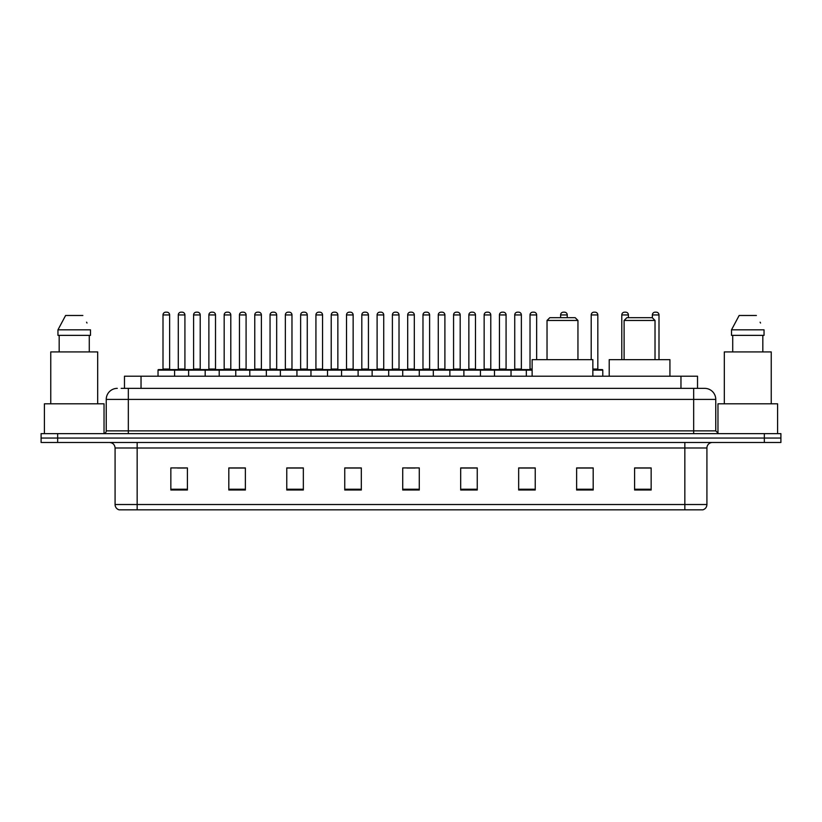<?xml version="1.0" encoding="UTF-8"?>
<svg xmlns="http://www.w3.org/2000/svg" width="822" height="822" viewBox="0 0 822 822"><rect width="100%" height="100%" fill="white"/><g stroke="black" fill="none" stroke-linecap="round" stroke-linejoin="round"><path stroke-width="1.23" d="M124.471 388.364L124.471 376.219L697.529 376.219L697.529 388.364M121.409 388.364L700.847 388.364M121.153 388.364L128.335 388.364L128.335 399.41L106.244 399.41L106.244 430.872A2.764 2.764 0 0 1 103.49 433.636M117.289 388.364A11.046 11.046 0 0 0 106.244 399.41M715.757 399.41L693.665 399.41L693.665 388.364L704.711 388.364A11.046 11.046 0 0 1 715.757 399.41L715.757 430.872L718.51 433.636M57.663 433.636L41.1 433.636L41.1 438.054L57.663 438.054L41.1 438.054L41.1 442.472L57.663 442.472L57.663 438.054L764.337 438.054L57.663 438.054L57.663 433.636L764.337 433.636L764.337 438.054L780.9 438.054L764.337 438.054L764.337 442.472L57.663 442.472M780.9 433.636L780.9 438.054L780.9 433.636L764.337 433.636M702.666 509.825L684.839 509.825L684.839 504.523L706.92 504.523L706.92 447.99A5.518 5.518 0 0 1 712.438 442.472M702.502 509.825L119.056 509.825A5.518 5.518 0 0 1 115.08 504.523L115.08 447.99C114.751 444.64 112.912 442.801 109.562 442.472M651.158 490.004L651.158 467.923L634.594 467.923L634.594 490.004L651.158 490.004M593.186 490.004L593.186 467.923L576.623 467.923L576.623 490.004L593.186 490.004M535.225 490.004L535.225 467.923L518.661 467.923L518.661 490.004L535.225 490.004M477.253 490.004L477.253 467.923L460.69 467.923L460.69 490.004L477.253 490.004M187.406 490.004L187.406 467.923L170.842 467.923L170.842 490.004L187.406 490.004M245.377 490.004L245.377 467.923L228.814 467.923L228.814 490.004L245.377 490.004M303.339 490.004L303.339 467.923L286.775 467.923L286.775 490.004L303.339 490.004M361.31 490.004L361.31 467.923L344.747 467.923L344.747 490.004L361.31 490.004M419.282 490.004L419.282 467.923L402.718 467.923L402.718 490.004L419.282 490.004M780.9 442.472L780.9 438.054L780.9 442.472L764.337 442.472M529.204 468.037L522.186 468.037M590.371 468.037L582.366 468.037M360.981 468.037L353.974 468.037M345.692 468.037L361.31 468.037M299.814 468.037L292.796 468.037M238.637 468.037L231.629 468.037M177.47 468.037L185.751 468.037M460.69 468.037L476.308 468.037M468.026 468.037L461.019 468.037M406.859 468.037L415.141 468.037M303.339 468.037L286.775 468.037M245.377 468.037L228.814 468.037M535.225 468.037L518.661 468.037M593.186 468.037L576.623 468.037M651.158 468.037L634.594 468.037M104.034 433.584L104.034 403.818L44.409 403.818L44.409 433.636M97.684 403.818L97.684 351.929L50.759 351.929L50.759 403.818M89.279 335.366L89.279 351.929L89.279 335.366M57.961 329.838L65.606 315.484L57.961 329.838L57.961 335.366L90.492 335.366L90.492 329.838L57.961 329.838M86.998 323.025L86.567 322.193M59.174 335.366L59.174 351.929M82.847 315.484L65.606 315.484M547.031 320.457L577.948 320.457L575.194 317.693L549.795 317.693L547.031 320.457L547.031 359.656M577.948 320.457L577.948 359.656M592.857 376.219L592.857 359.656L532.132 359.656L532.132 376.219M624.104 320.457L655.021 320.457L652.267 317.693L626.867 317.693L624.104 320.457L624.104 359.656M655.021 320.457L655.021 359.656M669.93 376.219L669.93 359.656L609.205 359.656L609.205 376.219M777.591 433.636L777.591 403.818L717.966 403.818L717.966 433.584M771.242 403.818L771.242 351.929L724.316 351.929L724.316 403.818M731.508 329.838L739.153 315.484L731.508 329.838L731.508 335.366L764.039 335.366L764.039 329.838L731.508 329.838M760.545 323.025L760.114 322.193M732.721 335.366L732.721 351.929M762.826 351.929L762.826 335.366M756.394 315.484L739.153 315.484M532.132 370.147L158.03 370.147A0.555 0.555 0 0 1 158.584 369.592L174.048 369.592A0.555 0.555 0 0 1 174.593 370.147L174.593 376.219M170.175 369.592A0.555 0.555 0 0 1 169.63 369.037L163.003 369.037L163.003 314.939A2.764 2.764 0 0 1 165.767 312.175L166.866 312.175A2.764 2.764 0 0 1 169.63 314.939L163.003 314.939A2.764 2.764 0 0 1 165.767 312.175L166.866 312.175A2.764 2.764 0 0 1 169.63 314.939L169.63 369.037A0.555 0.555 0 0 0 170.175 369.592L162.448 369.592A0.555 0.555 0 0 0 163.003 369.037A0.555 0.555 0 0 1 162.448 369.592M158.584 369.592A0.555 0.555 0 0 0 158.03 370.147L158.03 376.219M188.618 376.219L188.618 370.147A0.555 0.555 0 0 1 189.173 369.592L204.627 369.592A0.555 0.555 0 0 1 205.181 370.147L205.181 376.219M200.763 369.592A0.555 0.555 0 0 1 200.208 369.037L193.591 369.037L193.591 314.939A2.764 2.764 0 0 1 196.345 312.175L197.455 312.175A2.764 2.764 0 0 1 200.208 314.939L193.591 314.939A2.764 2.764 0 0 1 196.345 312.175L197.455 312.175A2.764 2.764 0 0 1 200.208 314.939L200.208 369.037A0.555 0.555 0 0 0 200.763 369.592L193.036 369.592A0.555 0.555 0 0 0 193.591 369.037A0.555 0.555 0 0 1 193.036 369.592M219.207 376.219L219.207 370.147A0.555 0.555 0 0 1 219.751 369.592L235.215 369.592A0.555 0.555 0 0 1 235.77 370.147L235.77 376.219M231.352 369.592A0.555 0.555 0 0 1 230.797 369.037L224.17 369.037L224.17 314.939A2.764 2.764 0 0 1 226.934 312.175L228.033 312.175A2.764 2.764 0 0 1 230.797 314.939L224.17 314.939A2.764 2.764 0 0 1 226.934 312.175L228.033 312.175A2.764 2.764 0 0 1 230.797 314.939L230.797 369.037A0.555 0.555 0 0 0 231.352 369.592L223.625 369.592A0.555 0.555 0 0 0 224.17 369.037A0.555 0.555 0 0 1 223.625 369.592M249.785 376.219L249.785 370.147A0.555 0.555 0 0 1 250.34 369.592L265.804 369.592A0.555 0.555 0 0 1 266.349 370.147L266.349 376.219M261.941 369.592A0.555 0.555 0 0 1 261.386 369.037L254.758 369.037L254.758 314.939A2.764 2.764 0 0 1 257.522 312.175L258.622 312.175A2.764 2.764 0 0 1 261.386 314.939L254.758 314.939A2.764 2.764 0 0 1 257.522 312.175L258.622 312.175A2.764 2.764 0 0 1 261.386 314.939L261.386 369.037A0.555 0.555 0 0 0 261.941 369.592L254.204 369.592A0.555 0.555 0 0 0 254.758 369.037A0.555 0.555 0 0 1 254.204 369.592M280.374 376.219L280.374 370.147A0.555 0.555 0 0 1 280.929 369.592L296.382 369.592A0.555 0.555 0 0 1 296.937 370.147L296.937 376.219M292.519 369.592A0.555 0.555 0 0 1 291.974 369.037L285.347 369.037L285.347 314.939A2.764 2.764 0 0 1 288.101 312.175L289.21 312.175A2.764 2.764 0 0 1 291.974 314.939L285.347 314.939A2.764 2.764 0 0 1 288.101 312.175L289.21 312.175A2.764 2.764 0 0 1 291.974 314.939L291.974 369.037A0.555 0.555 0 0 0 292.519 369.592L284.792 369.592A0.555 0.555 0 0 0 285.347 369.037A0.555 0.555 0 0 1 284.792 369.592M310.963 376.219L310.963 370.147A0.555 0.555 0 0 1 311.517 369.592L326.971 369.592A0.555 0.555 0 0 1 327.526 370.147L327.526 376.219M323.108 369.592A0.555 0.555 0 0 1 322.553 369.037L315.925 369.037L315.925 314.939A2.764 2.764 0 0 1 318.689 312.175L319.799 312.175A2.764 2.764 0 0 1 322.553 314.939L315.925 314.939A2.764 2.764 0 0 1 318.689 312.175L319.799 312.175A2.764 2.764 0 0 1 322.553 314.939L322.553 369.037A0.555 0.555 0 0 0 323.108 369.592L315.381 369.592A0.555 0.555 0 0 0 315.925 369.037A0.555 0.555 0 0 1 315.381 369.592M341.551 376.219L341.551 370.147A0.555 0.555 0 0 1 342.096 369.592L357.56 369.592A0.555 0.555 0 0 1 358.115 370.147L358.115 376.219M353.696 369.592A0.555 0.555 0 0 1 353.141 369.037L346.514 369.037L346.514 314.939A2.764 2.764 0 0 1 349.278 312.175L350.378 312.175A2.764 2.764 0 0 1 353.141 314.939L346.514 314.939A2.764 2.764 0 0 1 349.278 312.175L350.378 312.175A2.764 2.764 0 0 1 353.141 314.939L353.141 369.037A0.555 0.555 0 0 0 353.696 369.592L345.959 369.592A0.555 0.555 0 0 0 346.514 369.037A0.555 0.555 0 0 1 345.959 369.592M372.13 376.219L372.13 370.147A0.555 0.555 0 0 1 372.685 369.592L388.148 369.592A0.555 0.555 0 0 1 388.693 370.147L388.693 376.219M384.275 369.592A0.555 0.555 0 0 1 383.73 369.037L377.103 369.037L377.103 314.939A2.764 2.764 0 0 1 379.867 312.175L380.966 312.175A2.764 2.764 0 0 1 383.73 314.939L377.103 314.939A2.764 2.764 0 0 1 379.867 312.175L380.966 312.175A2.764 2.764 0 0 1 383.73 314.939L383.73 369.037A0.555 0.555 0 0 0 384.275 369.592L376.548 369.592A0.555 0.555 0 0 0 377.103 369.037A0.555 0.555 0 0 1 376.548 369.592M402.718 376.219L402.718 370.147A0.555 0.555 0 0 1 403.273 369.592L418.727 369.592A0.555 0.555 0 0 1 419.282 370.147L419.282 376.219M414.863 369.592A0.555 0.555 0 0 1 414.309 369.037L407.691 369.037L407.691 314.939A2.764 2.764 0 0 1 410.445 312.175L411.555 312.175A2.764 2.764 0 0 1 414.309 314.939L407.691 314.939A2.764 2.764 0 0 1 410.445 312.175L411.555 312.175A2.764 2.764 0 0 1 414.309 314.939L414.309 369.037A0.555 0.555 0 0 0 414.863 369.592L407.137 369.592A0.555 0.555 0 0 0 407.691 369.037A0.555 0.555 0 0 1 407.137 369.592M433.307 376.219L433.307 370.147A0.555 0.555 0 0 1 433.852 369.592L449.315 369.592A0.555 0.555 0 0 1 449.87 370.147L449.87 376.219M445.452 369.592A0.555 0.555 0 0 1 444.897 369.037L438.27 369.037L438.27 314.939A2.764 2.764 0 0 1 441.034 312.175L442.133 312.175A2.764 2.764 0 0 1 444.897 314.939L438.27 314.939A2.764 2.764 0 0 1 441.034 312.175L442.133 312.175A2.764 2.764 0 0 1 444.897 314.939L444.897 369.037A0.555 0.555 0 0 0 445.452 369.592L437.725 369.592A0.555 0.555 0 0 0 438.27 369.037A0.555 0.555 0 0 1 437.725 369.592M463.885 376.219L463.885 370.147A0.555 0.555 0 0 1 464.44 369.592L479.904 369.592A0.555 0.555 0 0 1 480.449 370.147L480.449 376.219M476.041 369.592A0.555 0.555 0 0 1 475.486 369.037L468.859 369.037L468.859 314.939A2.764 2.764 0 0 1 471.623 312.175L472.722 312.175A2.764 2.764 0 0 1 475.486 314.939L468.859 314.939A2.764 2.764 0 0 1 471.623 312.175L472.722 312.175A2.764 2.764 0 0 1 475.486 314.939L475.486 369.037A0.555 0.555 0 0 0 476.041 369.592L468.304 369.592A0.555 0.555 0 0 0 468.859 369.037A0.555 0.555 0 0 1 468.304 369.592M494.474 376.219L494.474 370.147A0.555 0.555 0 0 1 495.029 369.592L510.483 369.592A0.555 0.555 0 0 1 511.037 370.147L511.037 376.219M506.619 369.592A0.555 0.555 0 0 1 506.075 369.037L499.447 369.037L499.447 314.939A2.764 2.764 0 0 1 502.201 312.175L503.311 312.175A2.764 2.764 0 0 1 506.075 314.939L499.447 314.939A2.764 2.764 0 0 1 502.201 312.175L503.311 312.175A2.764 2.764 0 0 1 506.075 314.939L506.075 369.037A0.555 0.555 0 0 0 506.619 369.592L498.892 369.592A0.555 0.555 0 0 0 499.447 369.037A0.555 0.555 0 0 1 498.892 369.592M189.337 369.592L173.874 369.592M178.292 314.939A2.764 2.764 0 0 1 181.056 312.175L182.155 312.175A2.764 2.764 0 0 1 184.919 314.939L178.292 314.939L178.292 369.037A0.555 0.555 0 0 1 177.747 369.592M184.919 314.939L184.919 369.037A0.555 0.555 0 0 0 185.474 369.592M219.926 369.592L204.462 369.592M208.88 314.939A2.764 2.764 0 0 1 211.644 312.175L212.744 312.175A2.764 2.764 0 0 1 215.508 314.939L208.88 314.939L208.88 369.037A0.555 0.555 0 0 1 208.326 369.592M215.508 314.939L215.508 369.037A0.555 0.555 0 0 0 216.052 369.592M250.505 369.592L235.051 369.592M239.469 314.939A2.764 2.764 0 0 1 242.223 312.175L243.333 312.175A2.764 2.764 0 0 1 246.086 314.939L239.469 314.939L239.469 369.037A0.555 0.555 0 0 1 238.914 369.592M246.086 314.939L246.086 369.037A0.555 0.555 0 0 0 246.641 369.592M281.093 369.592L265.64 369.592M270.048 314.939A2.764 2.764 0 0 1 272.812 312.175L273.921 312.175A2.764 2.764 0 0 1 276.675 314.939L270.048 314.939L270.048 369.037A0.555 0.555 0 0 1 269.503 369.592M276.675 314.939L276.675 369.037A0.555 0.555 0 0 0 277.23 369.592M311.682 369.592L296.218 369.592M300.636 314.939A2.764 2.764 0 0 1 303.4 312.175L304.5 312.175A2.764 2.764 0 0 1 307.264 314.939L300.636 314.939L300.636 369.037A0.555 0.555 0 0 1 300.081 369.592M307.264 314.939L307.264 369.037A0.555 0.555 0 0 0 307.818 369.592M342.26 369.592L326.807 369.592M331.225 314.939A2.764 2.764 0 0 1 333.979 312.175L335.088 312.175A2.764 2.764 0 0 1 337.852 314.939L331.225 314.939L331.225 369.037A0.555 0.555 0 0 1 330.67 369.592M337.852 314.939L337.852 369.037A0.555 0.555 0 0 0 338.397 369.592M372.849 369.592L357.395 369.592M361.814 314.939A2.764 2.764 0 0 1 364.567 312.175L365.677 312.175A2.764 2.764 0 0 1 368.431 314.939L361.814 314.939L361.814 369.037A0.555 0.555 0 0 1 361.259 369.592M368.431 314.939L368.431 369.037A0.555 0.555 0 0 0 368.986 369.592M403.438 369.592L387.974 369.592M392.392 314.939A2.764 2.764 0 0 1 395.156 312.175L396.255 312.175A2.764 2.764 0 0 1 399.019 314.939L392.392 314.939L392.392 369.037A0.555 0.555 0 0 1 391.847 369.592M399.019 314.939L399.019 369.037A0.555 0.555 0 0 0 399.574 369.592M434.026 369.592L418.562 369.592M422.981 314.939A2.764 2.764 0 0 1 425.745 312.175L426.844 312.175A2.764 2.764 0 0 1 429.608 314.939L422.981 314.939L422.981 369.037A0.555 0.555 0 0 1 422.426 369.592M429.608 314.939L429.608 369.037A0.555 0.555 0 0 0 430.153 369.592M464.605 369.592L449.151 369.592M453.569 314.939A2.764 2.764 0 0 1 456.323 312.175L457.433 312.175A2.764 2.764 0 0 1 460.186 314.939L453.569 314.939L453.569 369.037A0.555 0.555 0 0 1 453.014 369.592M460.186 314.939L460.186 369.037A0.555 0.555 0 0 0 460.741 369.592M495.193 369.592L479.74 369.592M484.148 314.939A2.764 2.764 0 0 1 486.912 312.175L488.021 312.175A2.764 2.764 0 0 1 490.775 314.939L484.148 314.939L484.148 369.037A0.555 0.555 0 0 1 483.603 369.592M490.775 314.939L490.775 369.037A0.555 0.555 0 0 0 491.33 369.592M526.327 376.219L526.327 370.147A0.555 0.555 0 0 0 525.782 369.592L510.318 369.592M514.736 314.939A2.764 2.764 0 0 1 517.5 312.175L518.6 312.175A2.764 2.764 0 0 1 521.364 314.939L514.736 314.939L514.736 369.037A0.555 0.555 0 0 1 514.182 369.592M521.364 314.939L521.364 369.037A0.555 0.555 0 0 0 521.919 369.592M525.618 369.592L532.132 369.592M530.026 314.939A2.764 2.764 0 0 1 532.79 312.175L533.899 312.175A2.764 2.764 0 0 1 536.653 314.939L530.026 314.939L530.026 369.037A0.555 0.555 0 0 1 529.481 369.592M536.653 314.939L536.653 359.656M567.242 317.693L567.242 314.939A2.764 2.764 0 0 0 564.478 312.175L563.378 312.175A2.764 2.764 0 0 0 560.614 314.939L560.614 317.693M602.793 376.219L602.793 370.147A0.555 0.555 0 0 0 602.249 369.592L592.857 369.592M597.83 314.939L591.203 314.939A2.764 2.764 0 0 1 593.967 312.175L595.066 312.175A2.764 2.764 0 0 1 597.83 314.939L597.83 369.037A0.555 0.555 0 0 0 598.375 369.592M591.203 314.939L591.203 359.656M628.409 317.693L628.409 314.939A2.764 2.764 0 0 0 625.655 312.175L624.545 312.175A2.764 2.764 0 0 0 621.792 314.939L621.792 359.656M658.997 359.656L658.997 314.939A2.764 2.764 0 0 0 656.233 312.175L655.134 312.175A2.764 2.764 0 0 0 652.37 314.939L652.37 317.806M141.035 388.364L141.035 376.219M680.965 388.364L680.965 376.219M128.335 433.636L128.335 430.872L715.757 430.872M106.244 430.872L128.335 430.872L128.335 399.41L693.665 399.41L693.665 433.636M684.839 442.472L684.839 447.99L115.08 447.99M706.92 447.99L684.839 447.99L684.839 504.523L137.161 504.523L137.161 509.825M115.08 504.523L137.161 504.523L137.161 442.472M419.282 489.234L402.718 489.234M361.31 489.234L344.747 489.234M303.339 489.234L286.775 489.234M245.377 489.234L228.814 489.234M187.406 489.234L170.842 489.234M477.253 489.234L460.69 489.234M535.225 489.234L518.661 489.234M593.186 489.234L576.623 489.234M651.158 489.234L634.594 489.234M178.292 369.037L184.919 369.037M208.88 369.037L215.508 369.037M239.469 369.037L246.086 369.037M270.048 369.037L276.675 369.037M300.636 369.037L307.264 369.037M331.225 369.037L337.852 369.037M361.814 369.037L368.431 369.037M392.392 369.037L399.019 369.037M422.981 369.037L429.608 369.037M453.569 369.037L460.186 369.037M484.148 369.037L490.775 369.037M514.736 369.037L521.364 369.037M530.026 369.037L532.132 369.037M567.242 314.939L560.614 314.939M602.793 370.147L592.857 370.147M592.857 369.037L597.83 369.037M628.409 314.939L621.792 314.939M658.997 314.939L652.37 314.939M702.944 509.825C705.44 508.941 706.766 507.174 706.92 504.523"/></g></svg>
